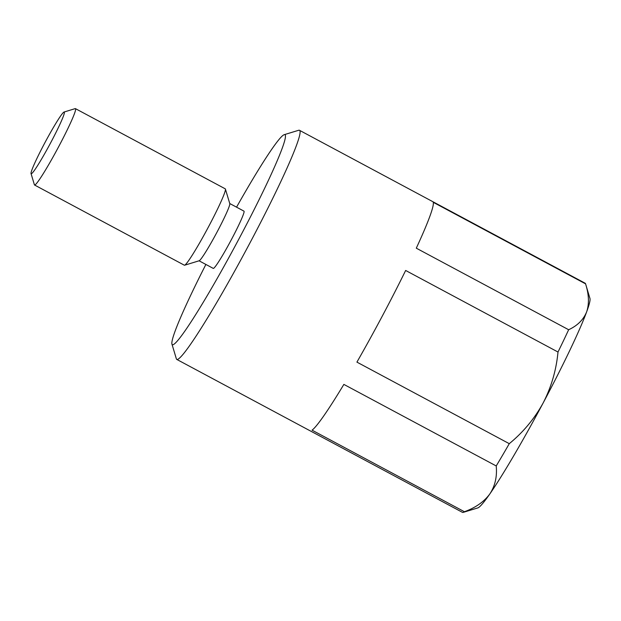 <?xml version="1.0" encoding="UTF-8"?>
<svg xmlns="http://www.w3.org/2000/svg" width="621" height="621" viewBox="0 0 621 621"><rect width="100%" height="100%" fill="white"/><g stroke="black" fill="none" stroke-linecap="round" stroke-linejoin="round"><path stroke-width="0.93" d="M356.92 362.121L509.274 443.673C523.177 432.286 534.479 418.709 543.158 402.951C551.347 386.992 556.3 370.023 558 352.029L405.653 270.469A129.952 9.509 118.2 0 1 356.92 362.121M312.068 430.167L464.415 511.727C475.601 507.683 484.077 501.752 489.837 493.936C495.1 485.925 497.227 476.602 496.218 465.952L343.863 384.399A129.952 9.509 118.2 0 1 312.068 430.167M236.554 207.166A119.123 8.717 118.2 0 1 284.123 134.718L298.685 130.27A129.952 9.509 118.2 0 1 299.469 130.294A129.952 9.509 118.2 0 1 246.521 249.347A129.952 9.509 118.2 0 1 176.799 359.435A129.952 9.509 118.2 0 1 176.348 358.791L171.978 344.205A119.123 8.717 118.2 0 1 205.885 264.445M464.415 511.727A129.952 9.509 118.2 0 1 463.243 512.372A129.952 9.509 118.2 0 1 462.459 512.356L176.799 359.435M509.274 443.673A129.952 9.509 118.2 0 1 496.218 465.952M299.469 130.294L585.129 283.215A129.952 9.509 118.2 0 1 585.58 283.851A129.952 9.509 118.2 0 1 585.58 283.859L433.225 202.299A129.952 9.509 118.2 0 1 416.295 248.175L568.65 329.735A129.952 9.509 118.2 0 1 558 352.029M585.58 283.851L589.95 298.445A119.123 8.717 118.2 0 1 586.635 311.889A119.123 8.717 118.2 0 1 543.158 402.951A119.123 8.717 118.2 0 1 489.837 493.936A119.123 8.717 118.2 0 1 477.805 507.924L463.243 512.372M284.123 134.718A119.123 8.717 118.2 0 1 236.298 243.874A119.123 8.717 118.2 0 1 171.978 344.205M229.739 203.517L243.944 211.124A32.486 2.375 118.2 0 1 230.709 240.886A32.486 2.375 118.2 0 1 213.282 268.404L199.077 260.804M64.01 112.044L75.18 108.628A43.315 3.167 118.2 0 1 75.444 108.636L225.252 188.831A43.315 3.167 118.2 0 1 225.4 189.04L229.778 203.634A32.486 2.375 118.2 0 1 216.426 233.24A32.486 2.375 118.2 0 1 199.194 260.766L184.623 265.214A43.315 3.167 118.2 0 1 184.367 265.214L34.551 185.011A43.315 3.167 118.2 0 1 34.403 184.802L31.05 173.608A35.009 2.562 118.2 0 1 44.805 142.892A35.009 2.562 118.2 0 1 64.01 112.044A35.009 2.562 118.2 0 1 49.952 144.119A35.009 2.562 118.2 0 1 31.05 173.608M225.4 189.04A43.315 3.167 118.2 0 1 207.6 228.52A43.315 3.167 118.2 0 1 184.623 265.214M75.444 108.636A43.315 3.167 118.2 0 1 57.792 148.318A43.315 3.167 118.2 0 1 34.551 185.011M568.65 329.735C577.452 325.676 583.453 319.73 586.635 311.889C589.329 303.863 588.98 294.517 585.58 283.859"/></g></svg>
